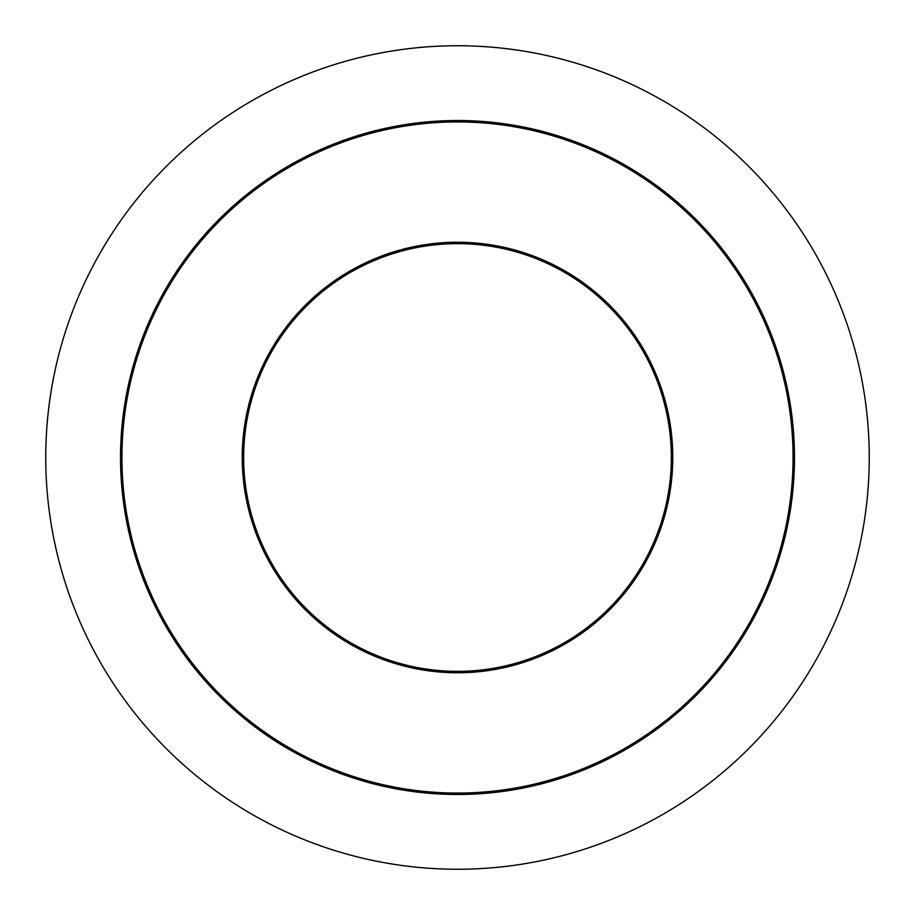 <?xml version="1.0" encoding="UTF-8"?>
<svg xmlns="http://www.w3.org/2000/svg" width="915" height="915" viewBox="0 0 915 915"><rect width="100%" height="100%" fill="white"/><g stroke="black" fill="none" stroke-linecap="round" stroke-linejoin="round"><path stroke-width="1.37" d="M243.653 457.5A213.847 213.847 0 0 1 457.5 243.653A213.847 213.847 0 0 1 671.347 457.5A213.847 213.847 0 0 1 457.5 671.347A213.847 213.847 0 0 1 243.653 457.5A213.847 213.847 0 0 0 457.5 671.347A213.847 213.847 0 0 0 671.347 457.5M45.75 457.5A411.75 411.75 0 0 1 457.5 45.75A411.75 411.75 0 0 1 869.25 457.5A411.75 411.75 0 0 1 457.5 869.25A411.75 411.75 0 0 1 45.75 457.5M794.483 457.5A336.983 336.983 0 0 1 457.5 794.483A336.983 336.983 0 0 1 120.517 457.5A336.983 336.983 0 0 1 457.5 120.517A336.983 336.983 0 0 1 794.483 457.5M793.065 457.5A335.565 335.565 0 0 1 457.5 793.065A335.565 335.565 0 0 1 121.935 457.5A335.565 335.565 0 0 1 457.5 121.935A335.565 335.565 0 0 1 793.065 457.5M672.765 457.5A215.265 215.265 0 0 1 457.5 672.765A215.265 215.265 0 0 1 242.235 457.5A215.265 215.265 0 0 1 457.5 242.235A215.265 215.265 0 0 1 672.765 457.5"/></g></svg>
